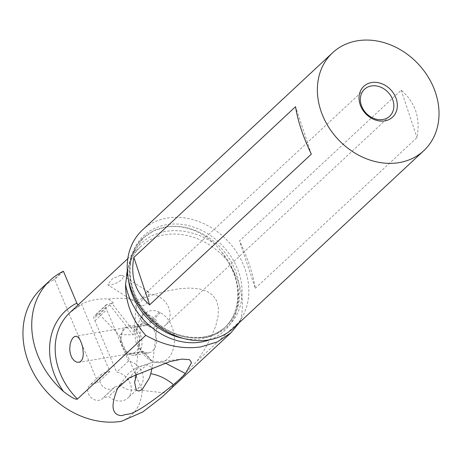 <?xml version="1.0" encoding="UTF-8"?>
<svg xmlns="http://www.w3.org/2000/svg" width="462" height="462" viewBox="0 0 462 462"><rect width="100%" height="100%" fill="white"/><g stroke="black" fill="none" stroke-linecap="round" stroke-linejoin="round"><path stroke-width="0.35" stroke-dasharray="2.31 1.73" d="M63.438 271.269L54.66 279.452A94.3 77.529 47 0 0 53.107 280.151L61.885 271.974M78.026 305.018L79.822 305.63L81.531 304.152L109.835 371.483L97.984 382.524L54.66 279.452M109.835 371.483L106.474 372.349A9.217 7.577 47 0 0 104.493 372.58A9.217 7.577 47 0 0 101.68 374.099A9.217 7.577 47 0 0 102.425 386.013A9.217 7.577 47 0 0 114.258 387.589A9.217 7.577 47 0 0 114.859 386.942L120.559 385.475A15.806 12.994 47 0 0 139.668 387.017A15.806 12.994 47 0 0 141.903 371.939A15.806 12.994 47 0 0 128.482 361.093L105.758 307.386A2.633 2.166 -133 0 1 106.145 304.897A2.633 2.166 -133 0 1 106.947 304.464L113.357 302.812L109.638 304.868L99.422 314.391L95.103 315.506A2.633 2.166 47 0 0 94.294 315.939A2.633 2.166 47 0 0 93.913 318.428L116.638 372.135A15.806 12.994 -133 0 1 130.059 382.981A15.806 12.994 -133 0 1 127.824 398.059A15.806 12.994 -133 0 1 108.714 396.517L103.009 397.984A9.217 7.577 -133 0 1 102.408 398.631A9.217 7.577 -133 0 1 90.581 397.054A9.217 7.577 -133 0 1 89.836 385.141A9.217 7.577 -133 0 1 92.648 383.622A9.217 7.577 -133 0 1 94.629 383.391L97.984 382.524M99.422 314.391L118.815 334.667L142.244 390.413C141.101 405.763 134.182 416.06 121.494 421.292M53.107 280.151A80.838 66.459 47 0 0 41.332 288.531M109.638 304.868L133.004 334.783L118.815 334.667M133.004 334.783C133.72 334.99 134.194 334.124 134.43 332.184L136.18 300.698C127.714 298.129 118.515 297.586 108.582 299.064A65.165 53.575 47 0 0 95.963 299.543A65.165 53.575 47 0 0 81.531 304.152M142.244 390.413L166.083 393.11L197.13 361.018L205.272 348.29L211.527 336.463L215.823 325.67L218.116 316.048L218.364 307.704L216.58 300.739L212.774 295.23L206.993 291.251L199.307 288.842L189.807 288.028L178.603 288.831L165.823 291.227L151.628 295.201L136.18 300.698M152.108 361.122L151.028 360.585A25.982 17.96 80.4 0 1 143.486 354.031A25.982 17.96 80.4 0 1 137.358 327.512A25.982 17.96 80.4 0 1 138.329 323.481A25.982 17.96 80.4 0 1 159.217 312.127L160.297 312.664A25.982 17.96 80.4 0 1 173.966 345.738A25.982 17.96 80.4 0 1 152.108 361.122L144.161 352.05L143.081 351.513A14.489 10.014 80.4 0 1 138.871 347.857A14.489 10.014 80.4 0 1 135.458 333.073A14.489 10.014 80.4 0 1 135.995 330.821A14.489 10.014 80.4 0 1 142.954 323.718A14.489 10.014 80.4 0 1 147.649 324.491L148.729 325.029A14.489 10.014 80.4 0 1 156.347 343.474A14.489 10.014 80.4 0 1 148.856 352.824A14.489 10.014 80.4 0 1 144.161 352.05L129.522 354.521A14.489 10.014 -99.6 0 0 134.217 355.295A14.489 10.014 -99.6 0 0 141.973 342.688A14.489 10.014 -99.6 0 0 134.09 327.5L133.01 326.963A14.489 10.014 -99.6 0 0 128.315 326.189A14.489 10.014 -99.6 0 0 120.819 335.545A14.489 10.014 -99.6 0 0 128.442 353.984L143.081 351.513L151.028 360.585M166.083 393.11L161.475 397.551M197.13 361.018L240.575 320.518L239.339 322.615M209.91 339.714A62.693 51.542 47 0 0 231.71 267.781L227.004 260.377C242.452 283.535 240.916 313.265 224.422 327.881A60.586 49.809 -133 0 1 201.49 338.802A60.586 49.809 47 0 1 183.333 338.392M231.71 267.781C241.77 285.227 244.727 302.806 240.575 320.518M120.397 275.317L112.537 278.673L107.738 284.817L109.962 285.042L111.92 284.667L116.268 283.108L119.254 281.497L122.263 279.06L123.418 276.778L122.794 275.647L120.397 275.317M108.582 299.064L113.357 302.812M106.474 372.349L94.629 383.391M114.859 386.942L103.009 397.984M120.559 385.475L108.714 396.517M128.482 361.093L116.638 372.135M215.148 244.225A67.273 55.307 47 0 0 166.47 231.3A67.273 55.307 47 0 0 130.781 257.421L143.07 238.167L153.696 230.861L166.228 226.934C183.893 224.659 200.196 230.423 215.148 244.225L221.933 252.292L226.778 260.025A65.165 53.575 -133 0 0 165.592 234.638A65.165 53.575 -133 0 0 140.922 246.39C134.136 252.766 129.701 260.828 127.61 270.582L128.355 266.932A60.586 49.809 47 0 0 128.436 279.498M127.368 271.691L127.604 270.576M130.781 257.421L128.355 266.932M233.639 327.928A66.903 55.007 47 0 0 238.427 254.978A66.903 55.007 47 0 0 167.729 217.983A66.903 55.007 47 0 0 142.4 230.047M255.301 288.334L416.984 137.624C420.611 118.162 415.344 102.345 401.195 90.171L239.518 240.881C247.851 258.472 253.118 274.289 255.301 288.334L239.518 240.881M148.273 294.433L148.429 299.261C147.372 302.997 145.438 305.157 142.631 305.734L139.668 305.041L137.491 302.777A18.44 15.159 47 0 0 141.528 320.842A18.44 15.159 47 0 0 158.928 328.13A18.44 15.159 47 0 0 165.91 324.803A18.44 15.159 47 0 0 167.383 304.96A18.44 15.159 47 0 0 148.273 294.433L148.752 293.566L148.672 292.053L147.355 291.984L146.2 292.764L364.53 89.247M142.094 315.638L142.746 313.894L143.792 313.172L145.149 313.092L152.206 316.741L155.919 319.883L156.941 322.06L156.884 324.659C155.244 329.706 145.542 326.103 143.174 320.281L142.094 315.638L134.615 382.374M120.155 384.575L136.665 374.11L137.324 372.511L147.274 364.755L152.148 367.619M165.188 363.005L152.807 362.22L138.981 367.076L129.4 377.656M137.491 302.777L139.154 302.483L141.759 300.918L144.456 295.16L146.2 292.764M311.324 154.152L295.541 106.699M401.195 90.171L416.984 137.624M139.368 344.779A13.173 9.107 80.4 0 1 132.554 353.28A13.173 9.107 80.4 0 1 121.362 335.81A13.173 9.107 80.4 0 1 128.17 327.31A13.173 9.107 80.4 0 1 139.368 344.779M129.522 354.521L128.442 353.984M94.906 320.79L106.751 309.748M105.758 307.386L93.913 318.428M106.947 304.464L95.103 315.506M79.966 305.561L69.981 312.514A65.165 53.575 -133 0 1 80.215 305.376M127.31 270.888A65.165 53.575 -133 0 1 140.922 246.39L127.812 258.61M134.43 332.184L111.983 303.442M221.933 252.292A60.586 49.809 -133 0 1 224.422 327.881L225.97 326.432A60.586 49.809 47 0 0 230.307 260.377A60.586 49.809 47 0 0 166.285 226.877A60.586 49.809 47 0 0 143.353 237.803A60.586 49.809 47 0 0 139.016 303.857A60.586 49.809 47 0 0 203.037 337.358A60.586 49.809 47 0 0 225.97 326.432C219.866 332.08 212.433 335.614 203.667 337.035C181.866 339.483 162.514 331.11 145.594 311.925C125.566 288.305 125.011 253.817 143.353 237.803L143.018 238.115M204.654 337.324A61.816 50.826 47 0 0 238.889 272.672A61.816 50.826 47 0 0 167.152 224.596A61.816 50.826 47 0 0 132.917 289.247A61.816 50.826 47 0 0 204.654 337.324M159.217 312.127L147.649 324.491L133.01 326.963M160.297 312.664L148.729 325.029L134.09 327.5M106.145 304.897L94.294 315.939M101.68 374.099L89.836 385.141M114.258 387.589L102.408 398.631M139.668 387.017L127.824 398.059M165.91 324.803L389.674 116.222M148.441 291.892L122.794 275.647M157.092 323.729L152.102 368.226M117.775 388.028L128.43 373.487L135.718 367.937L152.807 362.22L181.866 359.113M139.668 305.041L107.738 284.817M132.554 353.28L78.811 362.352M142.954 323.718L128.315 326.189M148.856 352.824L134.217 355.295M138.871 347.857L143.486 354.031M135.995 330.821L138.329 323.481M128.17 327.31L75.404 336.215"/><path stroke-width="0.69" d="M76.848 303.17A69.381 57.04 47 0 0 63.461 391.47A80.838 66.459 -133 0 1 50.11 280.353A80.838 66.459 -133 0 1 61.885 271.974A94.3 77.529 -133 0 1 63.438 271.269L76.848 303.17L78.026 305.018M50.11 280.353L41.332 288.531A80.838 66.459 47 0 0 35.707 376.934A80.838 66.459 47 0 0 121.494 421.292L142.822 411.942L161.475 397.551L230.965 332.796M239.339 322.615L230.954 332.784L217.394 341.897L200.872 346.898C182.554 349.491 164.183 345.645 145.761 335.348L77.46 399.018A65.165 53.575 -133 0 1 69.981 312.514L127.812 258.61M63.461 391.47C76.923 401.79 77.281 398.706 77.46 399.018M185.441 373.498C183.044 376.253 179.042 379.983 173.441 384.69C127.714 420.905 130.278 412.064 122.725 415.442C120.16 415.864 117.77 415.182 115.54 413.398C113.877 410.943 109.996 407.594 117.394 388.848L117.775 388.028L129.4 377.656L169.883 361.602L181.866 359.113L189.437 359.621L191.539 362.647L185.441 373.498L165.188 363.005M145.761 335.348C132.351 320.385 125.612 303.401 125.554 284.39L127.368 271.691M70.114 344.461L71.206 340.812L72.753 338.074L74.515 336.515L76.392 336.238L78.349 337.422L80.238 340.188L81.791 344.057L82.819 348.186L83.316 354.238L82.773 357.992L81.427 360.741L79.325 362.231L76.773 362.196L74.174 360.672L71.933 357.836L70.38 354.007L69.722 349.613L70.114 344.461M332.576 52.772L142.4 230.047A66.903 55.007 47 0 0 137.612 302.997A66.903 55.007 47 0 0 208.316 339.992A66.903 55.007 47 0 0 233.639 327.928L423.816 150.652A66.903 55.007 -133 0 1 398.492 162.716A66.903 55.007 -133 0 1 327.789 125.722A66.903 55.007 -133 0 1 332.576 52.772A66.903 55.007 -133 0 1 357.906 40.708A66.903 55.007 -133 0 1 428.603 77.708A66.903 55.007 -133 0 1 423.816 150.652M133.859 257.409L295.541 106.699C297.724 120.744 302.985 136.561 311.324 154.152L149.648 304.862C135.493 292.689 130.232 276.871 133.859 257.409L149.648 304.862M384.592 120.928A21.073 17.325 47 0 0 396.257 98.891A21.073 17.325 47 0 0 371.806 82.502A21.073 17.325 47 0 0 360.135 104.539A21.073 17.325 47 0 0 384.592 120.928M371.506 85.926A18.44 15.159 47 0 0 364.53 89.247A18.44 15.159 47 0 0 363.207 109.35A18.44 15.159 47 0 0 382.692 119.548A18.44 15.159 47 0 0 389.674 116.222A18.44 15.159 47 0 0 390.991 96.119A18.44 15.159 47 0 0 371.506 85.926M152.148 367.619L150.774 373.718C159.009 375.138 166.563 378.794 173.441 384.69M136.631 374.214L134.615 382.374L136.307 390.199L138.918 391.043L142.186 389.564L149.411 377.956L150.774 373.718M117.394 388.848L120.155 384.575M126.507 275.71A65.165 53.575 -133 0 1 127.31 270.888M125.554 284.39A62.693 51.542 47 0 0 200.606 342.14A62.693 51.542 47 0 0 209.91 339.714M128.436 279.498A60.586 49.809 47 0 0 183.333 338.392"/></g></svg>
